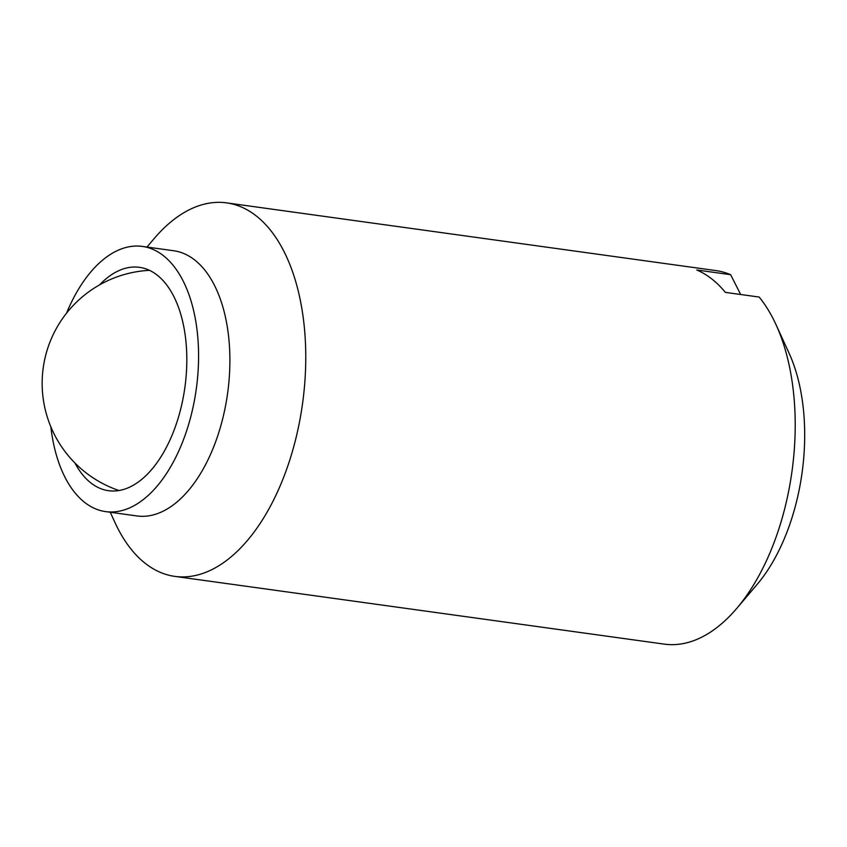 <?xml version="1.0" encoding="UTF-8"?>
<svg xmlns="http://www.w3.org/2000/svg" width="847" height="847" viewBox="0 0 847 847"><rect width="100%" height="100%" fill="white"/><g stroke="black" fill="none" stroke-linecap="round" stroke-linejoin="round"><path stroke-width="1.27" d="M50.831 426.814A133.858 72.969 -82.1 0 0 105.642 511.609L136.96 515.95A133.858 72.969 -82.1 0 0 218.642 433.018A133.858 72.969 -82.1 0 0 173.656 250.744L142.349 246.413A133.858 72.969 -82.1 0 0 66.553 313.146M105.642 511.609A133.858 72.969 -82.1 0 0 187.325 428.677A133.858 72.969 -82.1 0 0 142.349 246.413M110.258 512.255L114.896 522.377A188.542 102.773 -82.1 0 0 174.874 576.394A188.542 102.773 -82.1 0 0 289.918 459.582A188.542 102.773 -82.1 0 0 226.562 202.867A188.542 102.773 -82.1 0 0 154.165 238.568L146.955 247.049M174.874 576.394L664.323 644.133A188.542 102.773 -82.1 0 0 736.721 608.432A188.542 102.773 -82.1 0 0 779.378 527.321A188.542 102.773 -82.1 0 0 776 324.623A188.542 102.773 -82.1 0 0 759.177 297.064L725.36 292.384A188.542 102.773 -82.1 0 0 696.816 270.002L730.633 274.682L740.68 294.502M736.721 608.432L756.964 584.621A153.847 83.864 -82.1 0 0 791.776 518.438A153.847 83.864 -82.1 0 0 789.012 353.04L776 324.623M99.618 284.836A112.746 61.46 97.9 0 1 139.448 267.334A112.746 61.46 97.9 0 1 177.341 420.843A112.746 61.46 97.9 0 1 108.532 490.699A112.746 61.46 97.9 0 1 74.96 463.023M730.633 274.682A188.542 102.773 -82.1 0 0 716.022 270.606L226.562 202.867M149.464 270.341A113.159 113.159 0 0 0 118.993 490.519"/></g></svg>
